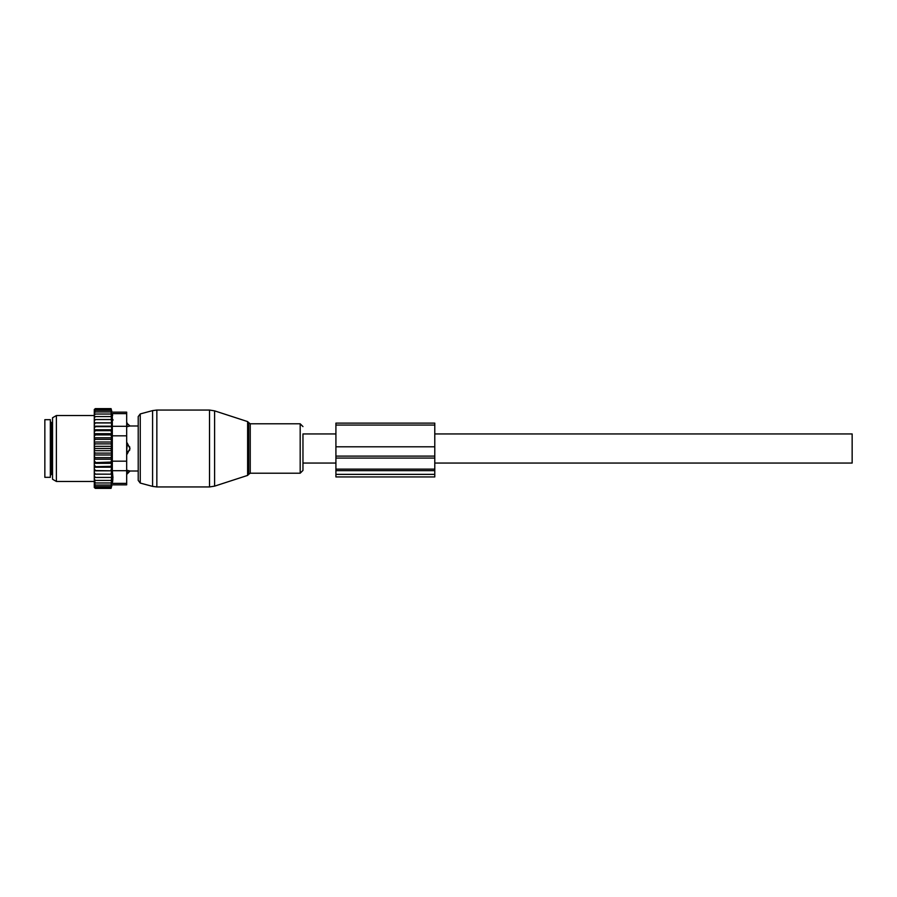 <?xml version="1.0" encoding="UTF-8"?>
<svg xmlns="http://www.w3.org/2000/svg" width="897" height="897" viewBox="0 0 897 897"><rect width="100%" height="100%" fill="white"/><g stroke="black" fill="none" stroke-linecap="round" stroke-linejoin="round"><path stroke-width="1.35" d="M335.915 433.946L302.962 433.946L302.962 470.42L302.962 463.054L335.915 463.054M126.679 423.07L129.975 425.985L138.216 425.985L138.216 416.578L138.216 480.422L138.216 471.015L129.975 471.015L127.228 473.93L127.228 470.331L129.785 470.97A4.395 3.162 180 0 1 127.228 472.697L126.679 472.697M129.785 449.89A4.395 3.05 180 0 1 127.228 451.55L127.228 453.994L129.975 448.5L127.228 443.006L126.679 451.55M129.785 426.03L127.228 426.669L129.785 426.03A4.395 3.162 0 0 0 127.228 424.303L126.679 426.669M127.228 423.07L126.679 424.303M126.679 470.331L129.785 470.97M50.344 419.673L50.344 477.327L44.85 477.327L44.85 419.673L50.344 419.673M94.275 480.433L94.275 479.043L95.374 480.433L94.275 480.433L95.374 482.967L94.275 482.967L95.374 485.042L94.275 485.042L95.374 486.634L94.297 486.634L95.374 488.383L94.275 487.497L94.275 485.468M111.677 442.019L111.037 443.892L111.677 446.325L94.275 446.325L94.275 442.019L111.677 442.019L111.037 439.351L111.677 437.792L111.037 434.922L111.677 433.7L111.037 430.672L111.677 429.809L111.037 408.617L112.035 412.149L126.679 412.149L126.679 484.851L112.035 484.851L111.037 488.383L111.677 474.177L94.275 474.177L94.275 479.043M94.275 474.177L94.275 456.438L95.374 457.649L111.037 457.649L111.677 459.208L111.037 462.078L94.275 462.639M111.677 446.325L111.037 448.5L111.677 454.981L94.275 454.981L94.275 456.438M94.275 454.981L94.275 451.998L95.374 453.108L111.037 453.108M111.677 450.675L94.275 450.675L94.275 451.998M94.275 450.675L94.275 447.513L95.374 448.5L111.037 448.5M94.275 446.325L94.275 447.513M94.275 442.019L94.275 438.633L95.374 439.351L111.037 439.351M94.275 411.532L95.374 410.366L94.297 410.366L95.374 408.617L94.275 409.503L94.275 438.633M94.275 485.042L94.275 483.831M94.275 482.967L94.275 481.689M94.275 477.439L95.374 477.439L94.275 475.948M111.037 477.439L95.374 477.439M111.677 474.177L94.275 474.109M94.275 472.584L95.374 474.053M94.275 470.824L111.677 470.824L111.037 474.053M111.677 470.824L94.275 470.555M94.275 468.896L95.374 470.331M94.275 467.191L111.677 467.191L111.037 470.331M111.677 467.191L111.037 466.328L94.275 466.72M94.275 464.949L95.374 466.328M94.275 463.3L111.677 463.3L111.037 466.328M111.677 463.3L111.037 462.078M94.275 460.778L95.374 462.078M111.677 459.208L94.275 459.208M94.275 458.367L95.374 457.649M94.275 453.96L95.374 453.108M94.275 449.487L95.374 448.5M111.037 443.892L95.374 443.892L94.275 445.002M94.275 443.04L95.374 443.892M94.275 440.562L95.374 439.351M94.275 436.222L95.374 434.922L94.275 434.361M94.275 432.051L95.374 430.672L94.275 430.28M94.275 428.104L95.374 426.669L94.275 426.445M94.275 424.416L95.374 422.947L94.275 422.891M94.275 421.052L95.374 419.561L94.275 419.561M94.275 417.957L95.374 416.567L94.275 416.567M94.275 414.033L95.374 414.033L94.275 415.311M94.275 411.958L95.374 411.958L94.275 413.169M111.037 409.267L95.374 409.267M111.037 408.617L95.374 408.617M111.037 488.383L95.374 488.383M111.037 487.733L95.374 487.733M111.037 486.634L95.374 486.634M112.944 419.572L112.944 420.301M112.63 415.457L112.338 413.719M112.865 479.267L112.618 481.577M126.679 461.181L112.316 461.181L112.316 413.618C111.946 411.667 111.946 411.667 112.316 413.618C111.946 411.667 111.946 411.667 112.316 413.618L126.679 413.618M52.542 475.466L52.542 417.767L56.388 415.546L56.388 481.454L52.542 479.233L52.542 475.466M112.316 461.181L112.316 470.69L126.679 470.69M112.316 470.69L112.944 477.428L112.316 483.382C111.946 485.333 111.946 485.333 112.316 483.382C111.946 485.333 111.946 485.333 112.316 483.382L126.679 483.382M111.037 410.366L95.374 410.366M111.677 454.981L111.037 457.649M111.037 480.433L95.374 480.433M111.037 482.967L95.374 482.967M111.037 485.042L95.374 485.042M111.037 411.958L95.374 411.958M111.037 414.033L95.374 414.033M111.037 416.567L95.374 416.567M111.037 419.561L95.374 419.561M111.677 422.823L94.275 422.823M111.037 422.947L95.374 422.947M111.677 426.176L94.275 426.176M111.037 426.669L95.374 426.669M111.677 429.809L94.275 429.809M111.037 430.672L95.374 430.672M111.677 433.7L94.275 433.7M111.037 434.922L95.374 434.922M111.677 437.792L94.275 437.792M335.915 456.113L335.915 476.946L434.776 476.946L434.776 446.796L335.915 446.796L335.915 456.113L434.776 456.113M434.776 446.796L434.776 423.126L335.915 423.126L335.915 446.796M434.776 433.946L852.15 433.946L852.15 463.054L434.776 463.054M214.607 484.615L214.607 486.14L209.517 486.948L209.517 410.052L214.607 410.86L214.607 484.615M247.617 421.59L248.682 422.644L248.682 474.356L247.617 475.41L247.617 421.59L214.607 410.86M209.517 410.052L156.852 410.052L156.852 486.948L209.517 486.948M248.682 422.644L250.241 423.788L250.241 473.212L300.181 473.212L302.962 470.42M156.852 410.052L152.591 410.613L152.591 486.387L140.246 483.068L138.216 480.422M250.241 423.788L300.181 423.788L300.181 473.212M152.591 410.613L140.246 413.932L140.246 483.068M126.679 445.45L127.228 445.45A4.395 3.05 0 0 1 129.785 447.11M52.542 422.689L51.443 422.689L51.443 474.311L52.542 474.311M126.679 435.819L112.316 435.819M126.679 426.31L112.316 426.31M335.915 474.367L434.776 474.367M335.915 470.656L434.776 470.656M335.915 469.131L434.776 469.131M335.915 458.064L434.776 458.064M434.776 425.055L335.915 425.055M247.617 475.41L214.607 486.14M248.682 474.356L250.241 473.212M300.181 423.788L302.962 426.58M140.246 413.932L138.216 416.578M156.852 486.948L152.591 486.387M51.443 474.311L50.344 475.41M51.443 422.689L50.344 421.59M94.275 415.546L56.388 415.546M94.275 481.454L56.388 481.454"/></g></svg>
